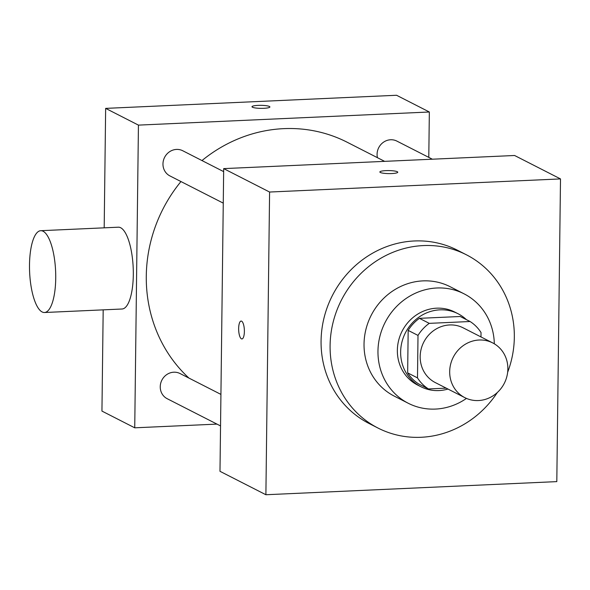 <?xml version="1.0" encoding="UTF-8"?>
<svg xmlns="http://www.w3.org/2000/svg" width="590" height="590" viewBox="0 0 590 590"><rect width="100%" height="100%" fill="white"/><g stroke="black" fill="none" stroke-linecap="round" stroke-linejoin="round"><path stroke-width="0.89" d="M449.683 371.597A30.71 28.659 -63 0 1 492.731 342.93A30.71 28.659 -63 0 1 504.303 383.308A30.71 28.659 -63 0 1 464.817 397.638A30.71 28.659 -63 0 1 449.683 371.597M464.817 397.638L435.302 382.586A30.71 28.659 -63 0 1 420.176 356.537A30.71 28.659 -63 0 1 463.224 327.87L492.731 342.93M408.169 330.393A39.641 36.986 -63 0 1 419.416 318.334L460.237 316.498L470.075 321.513L429.255 323.357A39.641 36.986 -63 0 0 418.008 335.415L408.169 330.393L407.653 372.865A39.641 36.986 -63 0 0 418.62 383.92L428.451 388.943L446.195 388.139M480.983 336.934L481.034 332.568A39.641 36.986 -63 0 0 470.075 321.513M418.008 335.415L417.491 377.888A39.641 36.986 -63 0 0 428.451 388.943M419.416 318.334L429.255 323.357M407.653 372.865L417.491 377.888M466.38 319.632A40.946 38.21 117 0 0 458.039 313.733A40.946 38.21 117 0 0 439.919 309.846A40.946 38.21 117 0 0 401.908 342.163A40.946 38.21 117 0 0 420.818 386.686A40.946 38.21 117 0 0 447.98 389.053M420.818 386.686L417.536 385.012A40.946 38.21 -63 0 1 397.358 350.283A40.946 38.21 -63 0 1 436.644 308.179A40.946 38.21 -63 0 1 454.757 312.058L458.039 313.733M494.317 343.808A61.419 57.311 117 0 0 464.065 293.827A61.419 57.311 117 0 0 436.888 287.994A61.419 57.311 117 0 0 379.864 336.47A61.419 57.311 117 0 0 408.228 403.25A61.419 57.311 117 0 0 466.461 398.412M464.065 293.827L450.126 286.711A61.419 57.311 117 0 0 422.949 280.884A61.419 57.311 117 0 0 365.933 329.36A61.419 57.311 117 0 0 394.297 396.141L408.228 403.25M507.651 372.283A97.254 90.749 117 0 0 466.41 254.799A97.254 90.749 117 0 0 423.384 245.573A97.254 90.749 117 0 0 333.099 322.317A97.254 90.749 117 0 0 378.013 428.052A97.254 90.749 117 0 0 497.341 392.49M378.013 428.052L368.993 423.45A97.254 90.749 -63 0 1 321.071 340.983A97.254 90.749 -63 0 1 414.364 240.971A97.254 90.749 -63 0 1 457.398 250.197L466.41 254.799M560.5 178.918L269.593 192.038L265.891 494.737L556.805 481.617L560.5 178.918L514.598 155.495L223.684 168.615L269.593 192.038M397.771 172.206A8.961 1.512 0.7 0 0 385.949 170.635A8.961 1.512 -179.3 0 1 397.771 172.199A8.961 1.512 -179.3 0 1 388.795 173.6A8.961 1.512 -179.3 0 1 379.857 171.985A8.961 1.512 -179.3 0 1 385.949 170.628A8.961 1.512 0.7 0 0 379.857 171.985M223.684 168.615L219.989 471.314L265.891 494.737M241.62 321.174A8.961 2.847 87.4 0 1 244.378 330.673A8.961 2.847 87.4 0 1 241.915 338.948A8.961 2.847 87.4 0 1 238.67 330.127A8.961 2.847 87.4 0 1 241.104 321.056A8.961 2.847 87.4 0 1 241.62 321.174M241.111 321.056A8.961 2.847 -92.6 0 0 238.677 330.127A8.961 2.847 -92.6 0 0 241.915 338.948M201.979 160.561A143.318 133.731 -63 0 1 283.768 128.642A143.318 133.731 -63 0 1 347.178 142.242L384.636 161.358M188.925 378.072A143.318 133.731 -63 0 1 146.283 276.031A143.318 133.731 -63 0 1 180.96 181.55M220.926 394.4L180.046 373.544A14.131 13.179 117 0 0 173.792 372.202A14.131 13.179 117 0 0 160.679 383.352A14.131 13.179 117 0 0 167.206 398.715L220.542 425.928M377.445 157.685A14.131 13.179 -63 0 1 377.076 154.285A14.131 13.179 -63 0 1 396.878 141.099L432.359 159.204M223.263 203.137L169.927 175.923A14.131 13.179 -63 0 1 162.965 163.946A14.131 13.179 -63 0 1 176.521 149.418A14.131 13.179 -63 0 1 182.767 150.76L223.647 171.616M428.79 157.383L429.343 111.997L138.436 125.117L134.734 427.816L216.972 424.107M138.436 125.117L105.647 108.383L396.554 95.263L429.343 111.997M252.454 107.225A8.961 1.512 -179.3 0 1 251.982 106.738A8.961 1.512 -179.3 0 1 260.957 105.337A8.961 1.512 -179.3 0 1 269.896 106.952A8.961 1.512 -179.3 0 1 262.38 108.353A8.961 1.512 -179.3 0 1 252.454 107.225M105.647 108.383L104.187 227.836M103.184 309.861L101.945 411.082L134.734 427.816M40.769 230.697L118.347 227.194A40.946 13.01 87.4 0 1 133.185 267.513A40.946 13.01 87.4 0 1 122.034 309.005L44.464 312.508A40.946 13.01 87.4 0 1 29.5 264.91A40.946 13.01 87.4 0 1 40.769 230.697A40.946 13.01 87.4 0 1 55.608 271.017A40.946 13.01 87.4 0 1 44.464 312.508M251.982 106.738A8.961 1.512 -179.3 0 1 260.957 105.345A8.961 1.512 -179.3 0 1 269.896 106.96"/></g></svg>
